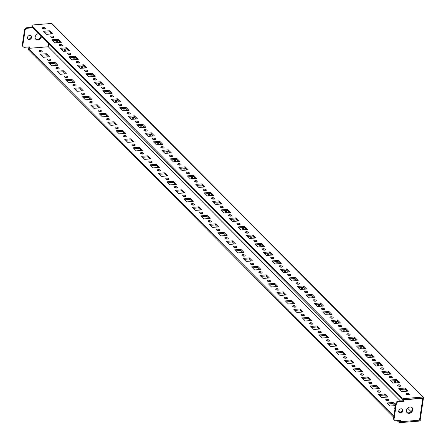 <?xml version="1.0" encoding="UTF-8"?>
<svg xmlns="http://www.w3.org/2000/svg" width="446" height="446" viewBox="0 0 446 446"><rect width="100%" height="100%" fill="white"/><g stroke="black" fill="none" stroke-linecap="round" stroke-linejoin="round"><path stroke-width="0.67" d="M406.546 394.431A1.672 0.697 -171.5 0 1 408.664 394.749M406.189 394.18A1.672 0.697 -171.5 0 1 406.027 393.812A1.672 0.697 -171.5 0 1 407.365 393.327A1.672 0.697 -171.5 0 1 409.177 393.935A1.672 0.697 -171.5 0 1 409.333 394.309A1.672 0.697 -171.5 0 1 408.001 394.788A1.672 0.697 -171.5 0 1 406.189 394.18M398.088 385.924A1.672 0.697 -171.5 0 1 400.207 386.242M397.732 385.673A1.672 0.697 -171.5 0 1 397.57 385.305A1.672 0.697 -171.5 0 1 398.908 384.82A1.672 0.697 -171.5 0 1 400.714 385.428A1.672 0.697 -171.5 0 1 400.876 385.801A1.672 0.697 -171.5 0 1 399.544 386.281A1.672 0.697 -171.5 0 1 397.732 385.673M389.631 377.416A1.672 0.697 -171.5 0 1 391.75 377.734M389.274 377.171A1.672 0.697 -171.5 0 1 389.113 376.798A1.672 0.697 -171.5 0 1 390.451 376.318A1.672 0.697 -171.5 0 1 392.257 376.926A1.672 0.697 -171.5 0 1 392.419 377.294A1.672 0.697 -171.5 0 1 391.086 377.779A1.672 0.697 -171.5 0 1 389.274 377.171M381.174 368.914A1.672 0.697 -171.5 0 1 383.292 369.227M380.817 368.664A1.672 0.697 -171.5 0 1 380.655 368.296A1.672 0.697 -171.5 0 1 381.993 367.811A1.672 0.697 -171.5 0 1 383.8 368.418A1.672 0.697 -171.5 0 1 383.961 368.786A1.672 0.697 -171.5 0 1 382.629 369.271A1.672 0.697 -171.5 0 1 380.817 368.664M372.711 360.407A1.672 0.697 -171.5 0 1 374.835 360.725M372.36 360.156A1.672 0.697 -171.5 0 1 372.198 359.788A1.672 0.697 -171.5 0 1 373.536 359.303A1.672 0.697 -171.5 0 1 375.342 359.911A1.672 0.697 -171.5 0 1 375.504 360.279A1.672 0.697 -171.5 0 1 374.172 360.764A1.672 0.697 -171.5 0 1 372.36 360.156M364.254 351.9A1.672 0.697 -171.5 0 1 366.372 352.217M363.903 351.649A1.672 0.697 -171.5 0 1 363.741 351.281A1.672 0.697 -171.5 0 1 365.079 350.796A1.672 0.697 -171.5 0 1 366.885 351.403A1.672 0.697 -171.5 0 1 367.047 351.777A1.672 0.697 -171.5 0 1 365.714 352.256A1.672 0.697 -171.5 0 1 363.903 351.649M355.797 343.392A1.672 0.697 -171.5 0 1 357.915 343.71M355.445 343.141A1.672 0.697 -171.5 0 1 355.284 342.773A1.672 0.697 -171.5 0 1 356.622 342.288A1.672 0.697 -171.5 0 1 358.428 342.896A1.672 0.697 -171.5 0 1 358.59 343.269A1.672 0.697 -171.5 0 1 357.257 343.749A1.672 0.697 -171.5 0 1 355.445 343.141M347.339 334.885A1.672 0.697 -171.5 0 1 349.458 335.202M346.988 334.639A1.672 0.697 -171.5 0 1 346.826 334.266A1.672 0.697 -171.5 0 1 348.159 333.786A1.672 0.697 -171.5 0 1 349.971 334.394A1.672 0.697 -171.5 0 1 350.132 334.762A1.672 0.697 -171.5 0 1 348.8 335.247A1.672 0.697 -171.5 0 1 346.988 334.639M338.882 326.383A1.672 0.697 -171.5 0 1 341 326.695M338.531 326.132A1.672 0.697 -171.5 0 1 338.369 325.764A1.672 0.697 -171.5 0 1 339.701 325.279A1.672 0.697 -171.5 0 1 341.513 325.887A1.672 0.697 -171.5 0 1 341.675 326.255A1.672 0.697 -171.5 0 1 340.343 326.74A1.672 0.697 -171.5 0 1 338.531 326.132M330.425 317.875A1.672 0.697 -171.5 0 1 332.543 318.193M330.073 317.624A1.672 0.697 -171.5 0 1 329.912 317.257A1.672 0.697 -171.5 0 1 331.244 316.772A1.672 0.697 -171.5 0 1 333.056 317.379A1.672 0.697 -171.5 0 1 333.218 317.747A1.672 0.697 -171.5 0 1 331.885 318.232A1.672 0.697 -171.5 0 1 330.073 317.624M321.967 309.368A1.672 0.697 -171.5 0 1 324.086 309.686M321.616 309.117A1.672 0.697 -171.5 0 1 321.454 308.749A1.672 0.697 -171.5 0 1 322.787 308.264A1.672 0.697 -171.5 0 1 324.599 308.872A1.672 0.697 -171.5 0 1 324.76 309.245A1.672 0.697 -171.5 0 1 323.422 309.725A1.672 0.697 -171.5 0 1 321.616 309.117M313.51 300.86A1.672 0.697 -171.5 0 1 315.629 301.178M313.159 300.61A1.672 0.697 -171.5 0 1 312.997 300.242A1.672 0.697 -171.5 0 1 314.33 299.757A1.672 0.697 -171.5 0 1 316.142 300.37A1.672 0.697 -171.5 0 1 316.303 300.738A1.672 0.697 -171.5 0 1 314.965 301.223A1.672 0.697 -171.5 0 1 313.159 300.61M305.053 292.353A1.672 0.697 -171.5 0 1 307.171 292.671M304.702 292.108A1.672 0.697 -171.5 0 1 304.54 291.734A1.672 0.697 -171.5 0 1 305.872 291.255A1.672 0.697 -171.5 0 1 307.684 291.862A1.672 0.697 -171.5 0 1 307.846 292.23A1.672 0.697 -171.5 0 1 306.508 292.715A1.672 0.697 -171.5 0 1 304.702 292.108M296.596 283.851A1.672 0.697 -171.5 0 1 298.714 284.163M296.244 283.6A1.672 0.697 -171.5 0 1 296.083 283.232A1.672 0.697 -171.5 0 1 297.415 282.747A1.672 0.697 -171.5 0 1 299.227 283.355A1.672 0.697 -171.5 0 1 299.389 283.723A1.672 0.697 -171.5 0 1 298.051 284.208A1.672 0.697 -171.5 0 1 296.244 283.6M288.138 275.344A1.672 0.697 -171.5 0 1 290.257 275.661M287.787 275.093A1.672 0.697 -171.5 0 1 287.625 274.725A1.672 0.697 -171.5 0 1 288.958 274.24A1.672 0.697 -171.5 0 1 290.77 274.848A1.672 0.697 -171.5 0 1 290.931 275.215A1.672 0.697 -171.5 0 1 289.593 275.7A1.672 0.697 -171.5 0 1 287.787 275.093M279.681 266.836A1.672 0.697 -171.5 0 1 281.8 267.154M279.324 266.585A1.672 0.697 -171.5 0 1 279.168 266.217A1.672 0.697 -171.5 0 1 280.501 265.732A1.672 0.697 -171.5 0 1 282.312 266.34A1.672 0.697 -171.5 0 1 282.474 266.714A1.672 0.697 -171.5 0 1 281.136 267.193A1.672 0.697 -171.5 0 1 279.324 266.585M271.224 258.329A1.672 0.697 -171.5 0 1 273.342 258.647M270.867 258.078A1.672 0.697 -171.5 0 1 270.711 257.71A1.672 0.697 -171.5 0 1 272.043 257.225A1.672 0.697 -171.5 0 1 273.855 257.838A1.672 0.697 -171.5 0 1 274.017 258.206A1.672 0.697 -171.5 0 1 272.679 258.691A1.672 0.697 -171.5 0 1 270.867 258.078M262.766 249.821A1.672 0.697 -171.5 0 1 264.885 250.139M262.41 249.576A1.672 0.697 -171.5 0 1 262.254 249.202A1.672 0.697 -171.5 0 1 263.586 248.723A1.672 0.697 -171.5 0 1 265.398 249.331A1.672 0.697 -171.5 0 1 265.554 249.699A1.672 0.697 -171.5 0 1 264.222 250.184A1.672 0.697 -171.5 0 1 262.41 249.576M254.309 241.319A1.672 0.697 -171.5 0 1 256.428 241.632M253.952 241.069A1.672 0.697 -171.5 0 1 253.791 240.701A1.672 0.697 -171.5 0 1 255.129 240.216A1.672 0.697 -171.5 0 1 256.941 240.823A1.672 0.697 -171.5 0 1 257.097 241.191A1.672 0.697 -171.5 0 1 255.764 241.676A1.672 0.697 -171.5 0 1 253.952 241.069M245.852 232.812A1.672 0.697 -171.5 0 1 247.97 233.13M245.495 232.561A1.672 0.697 -171.5 0 1 245.333 232.193A1.672 0.697 -171.5 0 1 246.671 231.708A1.672 0.697 -171.5 0 1 248.478 232.316A1.672 0.697 -171.5 0 1 248.639 232.684A1.672 0.697 -171.5 0 1 247.307 233.169A1.672 0.697 -171.5 0 1 245.495 232.561M237.395 224.305A1.672 0.697 -171.5 0 1 239.513 224.622M237.038 224.054A1.672 0.697 -171.5 0 1 236.876 223.686A1.672 0.697 -171.5 0 1 238.214 223.201A1.672 0.697 -171.5 0 1 240.02 223.808A1.672 0.697 -171.5 0 1 240.182 224.182A1.672 0.697 -171.5 0 1 238.85 224.661A1.672 0.697 -171.5 0 1 237.038 224.054M228.937 215.797A1.672 0.697 -171.5 0 1 231.056 216.115M228.581 215.546A1.672 0.697 -171.5 0 1 228.419 215.178A1.672 0.697 -171.5 0 1 229.757 214.693A1.672 0.697 -171.5 0 1 231.563 215.306A1.672 0.697 -171.5 0 1 231.725 215.674A1.672 0.697 -171.5 0 1 230.392 216.159A1.672 0.697 -171.5 0 1 228.581 215.546M220.475 207.29A1.672 0.697 -171.5 0 1 222.599 207.607M220.123 207.044A1.672 0.697 -171.5 0 1 219.962 206.671A1.672 0.697 -171.5 0 1 221.3 206.191A1.672 0.697 -171.5 0 1 223.106 206.799A1.672 0.697 -171.5 0 1 223.268 207.167A1.672 0.697 -171.5 0 1 221.935 207.652A1.672 0.697 -171.5 0 1 220.123 207.044M212.017 198.788A1.672 0.697 -171.5 0 1 214.136 199.1M211.666 198.537A1.672 0.697 -171.5 0 1 211.504 198.169A1.672 0.697 -171.5 0 1 212.842 197.684A1.672 0.697 -171.5 0 1 214.649 198.292A1.672 0.697 -171.5 0 1 214.81 198.66A1.672 0.697 -171.5 0 1 213.478 199.145A1.672 0.697 -171.5 0 1 211.666 198.537M203.56 190.28A1.672 0.697 -171.5 0 1 205.678 190.598M203.209 190.029A1.672 0.697 -171.5 0 1 203.047 189.661A1.672 0.697 -171.5 0 1 204.385 189.176A1.672 0.697 -171.5 0 1 206.191 189.784A1.672 0.697 -171.5 0 1 206.353 190.152A1.672 0.697 -171.5 0 1 205.021 190.637A1.672 0.697 -171.5 0 1 203.209 190.029M195.103 181.773A1.672 0.697 -171.5 0 1 197.221 182.091M194.751 181.522A1.672 0.697 -171.5 0 1 194.59 181.154A1.672 0.697 -171.5 0 1 195.922 180.669A1.672 0.697 -171.5 0 1 197.734 181.277A1.672 0.697 -171.5 0 1 197.896 181.65A1.672 0.697 -171.5 0 1 196.563 182.13A1.672 0.697 -171.5 0 1 194.751 181.522M186.645 173.265A1.672 0.697 -171.5 0 1 188.764 173.583M186.294 173.015A1.672 0.697 -171.5 0 1 186.133 172.647A1.672 0.697 -171.5 0 1 187.465 172.162A1.672 0.697 -171.5 0 1 189.277 172.775A1.672 0.697 -171.5 0 1 189.439 173.143A1.672 0.697 -171.5 0 1 188.106 173.628A1.672 0.697 -171.5 0 1 186.294 173.015M178.188 164.758A1.672 0.697 -171.5 0 1 180.307 165.076M177.837 164.513A1.672 0.697 -171.5 0 1 177.675 164.139A1.672 0.697 -171.5 0 1 179.008 163.66A1.672 0.697 -171.5 0 1 180.82 164.267A1.672 0.697 -171.5 0 1 180.981 164.635A1.672 0.697 -171.5 0 1 179.649 165.12A1.672 0.697 -171.5 0 1 177.837 164.513M169.731 156.256A1.672 0.697 -171.5 0 1 171.849 156.568M169.38 156.005A1.672 0.697 -171.5 0 1 169.218 155.637A1.672 0.697 -171.5 0 1 170.55 155.152A1.672 0.697 -171.5 0 1 172.362 155.76A1.672 0.697 -171.5 0 1 172.524 156.128A1.672 0.697 -171.5 0 1 171.186 156.613A1.672 0.697 -171.5 0 1 169.38 156.005M161.274 147.749A1.672 0.697 -171.5 0 1 163.392 148.066M160.922 147.498A1.672 0.697 -171.5 0 1 160.761 147.13A1.672 0.697 -171.5 0 1 162.093 146.645A1.672 0.697 -171.5 0 1 163.905 147.252A1.672 0.697 -171.5 0 1 164.067 147.62A1.672 0.697 -171.5 0 1 162.729 148.105A1.672 0.697 -171.5 0 1 160.922 147.498M152.816 139.241A1.672 0.697 -171.5 0 1 154.935 139.559M152.465 138.99A1.672 0.697 -171.5 0 1 152.303 138.622A1.672 0.697 -171.5 0 1 153.636 138.137A1.672 0.697 -171.5 0 1 155.448 138.745A1.672 0.697 -171.5 0 1 155.609 139.119A1.672 0.697 -171.5 0 1 154.271 139.598A1.672 0.697 -171.5 0 1 152.465 138.99M144.359 130.734A1.672 0.697 -171.5 0 1 146.478 131.052M144.008 130.483A1.672 0.697 -171.5 0 1 143.846 130.115A1.672 0.697 -171.5 0 1 145.179 129.63A1.672 0.697 -171.5 0 1 146.99 130.243A1.672 0.697 -171.5 0 1 147.152 130.611A1.672 0.697 -171.5 0 1 145.814 131.096A1.672 0.697 -171.5 0 1 144.008 130.483M135.902 122.226A1.672 0.697 -171.5 0 1 138.02 122.544M135.551 121.981A1.672 0.697 -171.5 0 1 135.389 121.607A1.672 0.697 -171.5 0 1 136.721 121.128A1.672 0.697 -171.5 0 1 138.533 121.736A1.672 0.697 -171.5 0 1 138.695 122.104A1.672 0.697 -171.5 0 1 137.357 122.589A1.672 0.697 -171.5 0 1 135.551 121.981M127.444 113.724A1.672 0.697 -171.5 0 1 129.563 114.037M127.093 113.474A1.672 0.697 -171.5 0 1 126.932 113.106A1.672 0.697 -171.5 0 1 128.264 112.621A1.672 0.697 -171.5 0 1 130.076 113.228A1.672 0.697 -171.5 0 1 130.238 113.596A1.672 0.697 -171.5 0 1 128.9 114.081A1.672 0.697 -171.5 0 1 127.093 113.474M118.987 105.217A1.672 0.697 -171.5 0 1 121.106 105.535M118.63 104.966A1.672 0.697 -171.5 0 1 118.474 104.598A1.672 0.697 -171.5 0 1 119.807 104.113A1.672 0.697 -171.5 0 1 121.619 104.721A1.672 0.697 -171.5 0 1 121.78 105.089A1.672 0.697 -171.5 0 1 120.442 105.574A1.672 0.697 -171.5 0 1 118.63 104.966M110.53 96.71A1.672 0.697 -171.5 0 1 112.648 97.027M110.173 96.459A1.672 0.697 -171.5 0 1 110.017 96.091A1.672 0.697 -171.5 0 1 111.349 95.606A1.672 0.697 -171.5 0 1 113.161 96.213A1.672 0.697 -171.5 0 1 113.317 96.587A1.672 0.697 -171.5 0 1 111.985 97.066A1.672 0.697 -171.5 0 1 110.173 96.459M102.073 88.202A1.672 0.697 -171.5 0 1 104.191 88.52M101.716 87.951A1.672 0.697 -171.5 0 1 101.554 87.583A1.672 0.697 -171.5 0 1 102.892 87.098A1.672 0.697 -171.5 0 1 104.704 87.711A1.672 0.697 -171.5 0 1 104.86 88.079A1.672 0.697 -171.5 0 1 103.528 88.564A1.672 0.697 -171.5 0 1 101.716 87.951M93.615 79.695A1.672 0.697 -171.5 0 1 95.734 80.012M93.259 79.449A1.672 0.697 -171.5 0 1 93.097 79.076A1.672 0.697 -171.5 0 1 94.435 78.596A1.672 0.697 -171.5 0 1 96.247 79.204A1.672 0.697 -171.5 0 1 96.403 79.572A1.672 0.697 -171.5 0 1 95.07 80.057A1.672 0.697 -171.5 0 1 93.259 79.449M85.158 71.193A1.672 0.697 -171.5 0 1 87.277 71.505M84.801 70.942A1.672 0.697 -171.5 0 1 84.64 70.574A1.672 0.697 -171.5 0 1 85.978 70.089A1.672 0.697 -171.5 0 1 87.784 70.697A1.672 0.697 -171.5 0 1 87.946 71.065A1.672 0.697 -171.5 0 1 86.613 71.55A1.672 0.697 -171.5 0 1 84.801 70.942M76.701 62.685A1.672 0.697 -171.5 0 1 78.819 63.003M76.344 62.434A1.672 0.697 -171.5 0 1 76.182 62.066A1.672 0.697 -171.5 0 1 77.52 61.581A1.672 0.697 -171.5 0 1 79.327 62.189A1.672 0.697 -171.5 0 1 79.488 62.557A1.672 0.697 -171.5 0 1 78.156 63.042A1.672 0.697 -171.5 0 1 76.344 62.434M68.244 54.178A1.672 0.697 -171.5 0 1 70.362 54.496M67.887 53.927A1.672 0.697 -171.5 0 1 67.725 53.559A1.672 0.697 -171.5 0 1 69.063 53.074A1.672 0.697 -171.5 0 1 70.869 53.682A1.672 0.697 -171.5 0 1 71.031 54.055A1.672 0.697 -171.5 0 1 69.699 54.535A1.672 0.697 -171.5 0 1 67.887 53.927M59.781 45.67A1.672 0.697 -171.5 0 1 61.899 45.988M59.429 45.425A1.672 0.697 -171.5 0 1 59.268 45.052A1.672 0.697 -171.5 0 1 60.606 44.572A1.672 0.697 -171.5 0 1 62.412 45.18A1.672 0.697 -171.5 0 1 62.574 45.548A1.672 0.697 -171.5 0 1 61.241 46.033A1.672 0.697 -171.5 0 1 59.429 45.425M51.323 37.163A1.672 0.697 -171.5 0 1 53.442 37.481M50.972 36.918A1.672 0.697 -171.5 0 1 50.811 36.544A1.672 0.697 -171.5 0 1 52.149 36.065A1.672 0.697 -171.5 0 1 53.955 36.672A1.672 0.697 -171.5 0 1 54.117 37.04A1.672 0.697 -171.5 0 1 52.784 37.525A1.672 0.697 -171.5 0 1 50.972 36.918M394.654 408.893A1.672 0.697 -171.5 0 1 394.994 408.854M395.156 407.795A1.672 0.697 8.5 0 0 394.141 408.274A1.672 0.697 8.5 0 0 394.303 408.642A1.672 0.697 8.5 0 0 394.966 409.032M386.197 400.385A1.672 0.697 -171.5 0 1 388.315 400.703M388.828 399.889A1.672 0.697 8.5 0 0 387.017 399.281A1.672 0.697 8.5 0 0 385.684 399.767A1.672 0.697 8.5 0 0 385.846 400.134A1.672 0.697 8.5 0 0 387.652 400.742A1.672 0.697 8.5 0 0 388.99 400.263A1.672 0.697 8.5 0 0 388.828 399.889M377.74 391.878A1.672 0.697 -171.5 0 1 379.858 392.196M380.371 391.387A1.672 0.697 8.5 0 0 378.559 390.78A1.672 0.697 8.5 0 0 377.227 391.259A1.672 0.697 8.5 0 0 377.383 391.633A1.672 0.697 8.5 0 0 379.195 392.24A1.672 0.697 8.5 0 0 380.533 391.755A1.672 0.697 8.5 0 0 380.371 391.387M369.282 383.376A1.672 0.697 -171.5 0 1 371.401 383.688M371.914 382.88A1.672 0.697 8.5 0 0 370.102 382.272A1.672 0.697 8.5 0 0 368.77 382.757A1.672 0.697 8.5 0 0 368.926 383.125A1.672 0.697 8.5 0 0 370.738 383.733A1.672 0.697 8.5 0 0 372.07 383.248A1.672 0.697 8.5 0 0 371.914 382.88M360.825 374.869A1.672 0.697 -171.5 0 1 362.944 375.186M363.457 374.372A1.672 0.697 8.5 0 0 361.645 373.765A1.672 0.697 8.5 0 0 360.307 374.25A1.672 0.697 8.5 0 0 360.468 374.618A1.672 0.697 8.5 0 0 362.28 375.225A1.672 0.697 8.5 0 0 363.613 374.74A1.672 0.697 8.5 0 0 363.457 374.372M352.368 366.361A1.672 0.697 -171.5 0 1 354.486 366.679M354.999 365.865A1.672 0.697 8.5 0 0 353.187 365.257A1.672 0.697 8.5 0 0 351.849 365.742A1.672 0.697 8.5 0 0 352.011 366.11A1.672 0.697 8.5 0 0 353.823 366.718A1.672 0.697 8.5 0 0 355.155 366.238A1.672 0.697 8.5 0 0 354.999 365.865M343.911 357.854A1.672 0.697 -171.5 0 1 346.029 358.171M346.536 357.358A1.672 0.697 8.5 0 0 344.73 356.75A1.672 0.697 8.5 0 0 343.392 357.235A1.672 0.697 8.5 0 0 343.554 357.603A1.672 0.697 8.5 0 0 345.366 358.21A1.672 0.697 8.5 0 0 346.698 357.731A1.672 0.697 8.5 0 0 346.536 357.358M335.453 349.346A1.672 0.697 -171.5 0 1 337.572 349.664M338.079 348.856A1.672 0.697 8.5 0 0 336.273 348.248A1.672 0.697 8.5 0 0 334.935 348.727A1.672 0.697 8.5 0 0 335.097 349.101A1.672 0.697 8.5 0 0 336.908 349.709A1.672 0.697 8.5 0 0 338.241 349.224A1.672 0.697 8.5 0 0 338.079 348.856M326.996 340.844A1.672 0.697 -171.5 0 1 329.115 341.157M329.622 340.348A1.672 0.697 8.5 0 0 327.816 339.74A1.672 0.697 8.5 0 0 326.478 340.226A1.672 0.697 8.5 0 0 326.639 340.593A1.672 0.697 8.5 0 0 328.451 341.201A1.672 0.697 8.5 0 0 329.784 340.716A1.672 0.697 8.5 0 0 329.622 340.348M318.533 332.337A1.672 0.697 -171.5 0 1 320.652 332.655M321.165 331.841A1.672 0.697 8.5 0 0 319.358 331.233A1.672 0.697 8.5 0 0 318.02 331.718A1.672 0.697 8.5 0 0 318.182 332.086A1.672 0.697 8.5 0 0 319.994 332.694A1.672 0.697 8.5 0 0 321.326 332.209A1.672 0.697 8.5 0 0 321.165 331.841M310.076 323.829A1.672 0.697 -171.5 0 1 312.194 324.147M312.707 323.333A1.672 0.697 8.5 0 0 310.901 322.726A1.672 0.697 8.5 0 0 309.563 323.211A1.672 0.697 8.5 0 0 309.725 323.579A1.672 0.697 8.5 0 0 311.537 324.186A1.672 0.697 8.5 0 0 312.869 323.707A1.672 0.697 8.5 0 0 312.707 323.333M301.619 315.322A1.672 0.697 -171.5 0 1 303.737 315.64M304.25 314.826A1.672 0.697 8.5 0 0 302.438 314.218A1.672 0.697 8.5 0 0 301.106 314.703A1.672 0.697 8.5 0 0 301.267 315.071A1.672 0.697 8.5 0 0 303.079 315.679A1.672 0.697 8.5 0 0 304.412 315.199A1.672 0.697 8.5 0 0 304.25 314.826M293.161 306.815A1.672 0.697 -171.5 0 1 295.28 307.132M295.793 306.324A1.672 0.697 8.5 0 0 293.981 305.716A1.672 0.697 8.5 0 0 292.648 306.196A1.672 0.697 8.5 0 0 292.81 306.569A1.672 0.697 8.5 0 0 294.622 307.177A1.672 0.697 8.5 0 0 295.954 306.692A1.672 0.697 8.5 0 0 295.793 306.324M284.704 298.313A1.672 0.697 -171.5 0 1 286.823 298.625M287.335 297.817A1.672 0.697 8.5 0 0 285.524 297.209A1.672 0.697 8.5 0 0 284.191 297.694A1.672 0.697 8.5 0 0 284.353 298.062A1.672 0.697 8.5 0 0 286.165 298.669A1.672 0.697 8.5 0 0 287.497 298.184A1.672 0.697 8.5 0 0 287.335 297.817M276.247 289.805A1.672 0.697 -171.5 0 1 278.365 290.123M278.878 289.309A1.672 0.697 8.5 0 0 277.066 288.701A1.672 0.697 8.5 0 0 275.734 289.186A1.672 0.697 8.5 0 0 275.896 289.554A1.672 0.697 8.5 0 0 277.702 290.162A1.672 0.697 8.5 0 0 279.04 289.677A1.672 0.697 8.5 0 0 278.878 289.309M267.79 281.298A1.672 0.697 -171.5 0 1 269.908 281.616M270.421 280.802A1.672 0.697 8.5 0 0 268.609 280.194A1.672 0.697 8.5 0 0 267.277 280.679A1.672 0.697 8.5 0 0 267.438 281.047A1.672 0.697 8.5 0 0 269.245 281.655A1.672 0.697 8.5 0 0 270.583 281.175A1.672 0.697 8.5 0 0 270.421 280.802M259.332 272.79A1.672 0.697 -171.5 0 1 261.451 273.108M261.964 272.294A1.672 0.697 8.5 0 0 260.152 271.686A1.672 0.697 8.5 0 0 258.819 272.171A1.672 0.697 8.5 0 0 258.981 272.539A1.672 0.697 8.5 0 0 260.787 273.147A1.672 0.697 8.5 0 0 262.125 272.668A1.672 0.697 8.5 0 0 261.964 272.294M250.875 264.283A1.672 0.697 -171.5 0 1 252.994 264.601M253.506 263.792A1.672 0.697 8.5 0 0 251.695 263.185A1.672 0.697 8.5 0 0 250.362 263.664A1.672 0.697 8.5 0 0 250.524 264.038A1.672 0.697 8.5 0 0 252.33 264.645A1.672 0.697 8.5 0 0 253.668 264.16A1.672 0.697 8.5 0 0 253.506 263.792M242.418 255.781A1.672 0.697 -171.5 0 1 244.536 256.093M245.049 255.285A1.672 0.697 8.5 0 0 243.237 254.677A1.672 0.697 8.5 0 0 241.905 255.162A1.672 0.697 8.5 0 0 242.066 255.53A1.672 0.697 8.5 0 0 243.873 256.138A1.672 0.697 8.5 0 0 245.211 255.653A1.672 0.697 8.5 0 0 245.049 255.285M233.96 247.274A1.672 0.697 -171.5 0 1 236.079 247.591M236.592 246.777A1.672 0.697 8.5 0 0 234.78 246.17A1.672 0.697 8.5 0 0 233.448 246.655A1.672 0.697 8.5 0 0 233.609 247.023A1.672 0.697 8.5 0 0 235.416 247.63A1.672 0.697 8.5 0 0 236.754 247.145A1.672 0.697 8.5 0 0 236.592 246.777M225.503 238.766A1.672 0.697 -171.5 0 1 227.622 239.084M228.135 238.27A1.672 0.697 8.5 0 0 226.323 237.662A1.672 0.697 8.5 0 0 224.99 238.147A1.672 0.697 8.5 0 0 225.146 238.515A1.672 0.697 8.5 0 0 226.958 239.123A1.672 0.697 8.5 0 0 228.296 238.643A1.672 0.697 8.5 0 0 228.135 238.27M217.046 230.259A1.672 0.697 -171.5 0 1 219.164 230.576M219.677 229.762A1.672 0.697 8.5 0 0 217.865 229.155A1.672 0.697 8.5 0 0 216.533 229.64A1.672 0.697 8.5 0 0 216.689 230.008A1.672 0.697 8.5 0 0 218.501 230.615A1.672 0.697 8.5 0 0 219.839 230.136A1.672 0.697 8.5 0 0 219.677 229.762M208.589 221.751A1.672 0.697 -171.5 0 1 210.707 222.069M211.22 221.261A1.672 0.697 8.5 0 0 209.408 220.653A1.672 0.697 8.5 0 0 208.07 221.132A1.672 0.697 8.5 0 0 208.232 221.506A1.672 0.697 8.5 0 0 210.044 222.114A1.672 0.697 8.5 0 0 211.376 221.629A1.672 0.697 8.5 0 0 211.22 221.261M200.131 213.249A1.672 0.697 -171.5 0 1 202.25 213.562M202.763 212.753A1.672 0.697 8.5 0 0 200.951 212.145A1.672 0.697 8.5 0 0 199.613 212.63A1.672 0.697 8.5 0 0 199.775 212.998A1.672 0.697 8.5 0 0 201.586 213.606A1.672 0.697 8.5 0 0 202.919 213.121A1.672 0.697 8.5 0 0 202.763 212.753M191.674 204.742A1.672 0.697 -171.5 0 1 193.793 205.06M194.3 204.246A1.672 0.697 8.5 0 0 192.494 203.638A1.672 0.697 8.5 0 0 191.156 204.123A1.672 0.697 8.5 0 0 191.317 204.491A1.672 0.697 8.5 0 0 193.129 205.099A1.672 0.697 8.5 0 0 194.462 204.614A1.672 0.697 8.5 0 0 194.3 204.246M183.217 196.234A1.672 0.697 -171.5 0 1 185.335 196.552M185.843 195.738A1.672 0.697 8.5 0 0 184.036 195.131A1.672 0.697 8.5 0 0 182.698 195.616A1.672 0.697 8.5 0 0 182.86 195.984A1.672 0.697 8.5 0 0 184.672 196.591A1.672 0.697 8.5 0 0 186.004 196.112A1.672 0.697 8.5 0 0 185.843 195.738M174.76 187.727A1.672 0.697 -171.5 0 1 176.878 188.045M177.385 187.236A1.672 0.697 8.5 0 0 175.579 186.623A1.672 0.697 8.5 0 0 174.241 187.108A1.672 0.697 8.5 0 0 174.403 187.476A1.672 0.697 8.5 0 0 176.215 188.089A1.672 0.697 8.5 0 0 177.547 187.604A1.672 0.697 8.5 0 0 177.385 187.236M166.297 179.22A1.672 0.697 -171.5 0 1 168.421 179.537M168.928 178.729A1.672 0.697 8.5 0 0 167.122 178.121A1.672 0.697 8.5 0 0 165.784 178.601A1.672 0.697 8.5 0 0 165.945 178.974A1.672 0.697 8.5 0 0 167.757 179.582A1.672 0.697 8.5 0 0 169.09 179.097A1.672 0.697 8.5 0 0 168.928 178.729M157.839 170.718A1.672 0.697 -171.5 0 1 159.958 171.03M160.471 170.221A1.672 0.697 8.5 0 0 158.665 169.614A1.672 0.697 8.5 0 0 157.326 170.099A1.672 0.697 8.5 0 0 157.488 170.467A1.672 0.697 8.5 0 0 159.3 171.074A1.672 0.697 8.5 0 0 160.632 170.589A1.672 0.697 8.5 0 0 160.471 170.221M149.382 162.21A1.672 0.697 -171.5 0 1 151.501 162.528M152.014 161.714A1.672 0.697 8.5 0 0 150.207 161.106A1.672 0.697 8.5 0 0 148.869 161.591A1.672 0.697 8.5 0 0 149.031 161.959A1.672 0.697 8.5 0 0 150.843 162.567A1.672 0.697 8.5 0 0 152.175 162.082A1.672 0.697 8.5 0 0 152.014 161.714M140.925 153.703A1.672 0.697 -171.5 0 1 143.043 154.021M143.556 153.207A1.672 0.697 8.5 0 0 141.744 152.599A1.672 0.697 8.5 0 0 140.412 153.084A1.672 0.697 8.5 0 0 140.574 153.452A1.672 0.697 8.5 0 0 142.386 154.06A1.672 0.697 8.5 0 0 143.718 153.58A1.672 0.697 8.5 0 0 143.556 153.207M132.468 145.195A1.672 0.697 -171.5 0 1 134.586 145.513M135.099 144.705A1.672 0.697 8.5 0 0 133.287 144.091A1.672 0.697 8.5 0 0 131.955 144.576A1.672 0.697 8.5 0 0 132.116 144.944A1.672 0.697 8.5 0 0 133.928 145.558A1.672 0.697 8.5 0 0 135.261 145.073A1.672 0.697 8.5 0 0 135.099 144.705M124.01 136.688A1.672 0.697 -171.5 0 1 126.129 137.006M126.642 136.197A1.672 0.697 8.5 0 0 124.83 135.59A1.672 0.697 8.5 0 0 123.497 136.069A1.672 0.697 8.5 0 0 123.659 136.443A1.672 0.697 8.5 0 0 125.465 137.05A1.672 0.697 8.5 0 0 126.803 136.565A1.672 0.697 8.5 0 0 126.642 136.197M115.553 128.186A1.672 0.697 -171.5 0 1 117.672 128.498M118.184 127.69A1.672 0.697 8.5 0 0 116.373 127.082A1.672 0.697 8.5 0 0 115.04 127.567A1.672 0.697 8.5 0 0 115.202 127.935A1.672 0.697 8.5 0 0 117.008 128.543A1.672 0.697 8.5 0 0 118.346 128.058A1.672 0.697 8.5 0 0 118.184 127.69M107.096 119.679A1.672 0.697 -171.5 0 1 109.214 119.996M109.727 119.182A1.672 0.697 8.5 0 0 107.915 118.575A1.672 0.697 8.5 0 0 106.583 119.06A1.672 0.697 8.5 0 0 106.745 119.428A1.672 0.697 8.5 0 0 108.551 120.035A1.672 0.697 8.5 0 0 109.889 119.55A1.672 0.697 8.5 0 0 109.727 119.182M98.638 111.171A1.672 0.697 -171.5 0 1 100.757 111.489M101.27 110.675A1.672 0.697 8.5 0 0 99.458 110.067A1.672 0.697 8.5 0 0 98.126 110.552A1.672 0.697 8.5 0 0 98.287 110.92A1.672 0.697 8.5 0 0 100.094 111.528A1.672 0.697 8.5 0 0 101.432 111.048A1.672 0.697 8.5 0 0 101.27 110.675M90.181 102.664A1.672 0.697 -171.5 0 1 92.3 102.981M92.813 102.173A1.672 0.697 8.5 0 0 91.001 101.56A1.672 0.697 8.5 0 0 89.668 102.045A1.672 0.697 8.5 0 0 89.83 102.413A1.672 0.697 8.5 0 0 91.636 103.026A1.672 0.697 8.5 0 0 92.974 102.541A1.672 0.697 8.5 0 0 92.813 102.173M81.724 94.156A1.672 0.697 -171.5 0 1 83.842 94.474M84.355 93.666A1.672 0.697 8.5 0 0 82.543 93.058A1.672 0.697 8.5 0 0 81.211 93.537A1.672 0.697 8.5 0 0 81.373 93.911A1.672 0.697 8.5 0 0 83.179 94.519A1.672 0.697 8.5 0 0 84.517 94.034A1.672 0.697 8.5 0 0 84.355 93.666M73.267 85.654A1.672 0.697 -171.5 0 1 75.385 85.966M75.898 85.158A1.672 0.697 8.5 0 0 74.086 84.55A1.672 0.697 8.5 0 0 72.754 85.035A1.672 0.697 8.5 0 0 72.91 85.403A1.672 0.697 8.5 0 0 74.722 86.011A1.672 0.697 8.5 0 0 76.06 85.526A1.672 0.697 8.5 0 0 75.898 85.158M64.809 77.147A1.672 0.697 -171.5 0 1 66.928 77.465M67.441 76.651A1.672 0.697 8.5 0 0 65.629 76.043A1.672 0.697 8.5 0 0 64.296 76.528A1.672 0.697 8.5 0 0 64.453 76.896A1.672 0.697 8.5 0 0 66.264 77.504A1.672 0.697 8.5 0 0 67.602 77.019A1.672 0.697 8.5 0 0 67.441 76.651M56.352 68.639A1.672 0.697 -171.5 0 1 58.471 68.957M58.983 68.143A1.672 0.697 8.5 0 0 57.172 67.536A1.672 0.697 8.5 0 0 55.839 68.021A1.672 0.697 8.5 0 0 55.995 68.389A1.672 0.697 8.5 0 0 57.807 68.996A1.672 0.697 8.5 0 0 59.14 68.517A1.672 0.697 8.5 0 0 58.983 68.143M47.895 60.132A1.672 0.697 -171.5 0 1 50.013 60.45M50.526 59.641A1.672 0.697 8.5 0 0 48.714 59.028A1.672 0.697 8.5 0 0 47.376 59.513A1.672 0.697 8.5 0 0 47.538 59.881A1.672 0.697 8.5 0 0 49.35 60.494A1.672 0.697 8.5 0 0 50.682 60.009A1.672 0.697 8.5 0 0 50.526 59.641M39.438 51.624A1.672 0.697 -171.5 0 1 41.556 51.942M42.063 51.134A1.672 0.697 8.5 0 0 40.257 50.526A1.672 0.697 8.5 0 0 38.919 51.006A1.672 0.697 8.5 0 0 39.081 51.379A1.672 0.697 8.5 0 0 40.893 51.987A1.672 0.697 8.5 0 0 42.225 51.502A1.672 0.697 8.5 0 0 42.063 51.134M42.866 28.661A1.672 0.697 -171.5 0 1 44.985 28.973M42.515 28.41A1.672 0.697 -171.5 0 1 42.353 28.042A1.672 0.697 -171.5 0 1 43.691 27.557A1.672 0.697 -171.5 0 1 45.498 28.165A1.672 0.697 -171.5 0 1 45.659 28.533A1.672 0.697 -171.5 0 1 44.327 29.018A1.672 0.697 -171.5 0 1 42.515 28.41M38.585 33.601A3.54 2.804 135.2 0 0 35.15 37.018A3.54 2.804 135.2 0 0 35.797 39.254A3.54 2.804 135.2 0 0 39.125 39.571A3.54 2.804 135.2 0 0 41.467 36.5M411.831 407.454A3.54 2.804 -44.8 0 1 412.249 409.417A3.54 2.804 -44.8 0 1 410.103 412.388A3.54 2.804 -44.8 0 1 406.852 412.405M406.434 410.443A3.54 2.804 -44.8 0 1 408.776 407.371A3.54 2.804 -44.8 0 1 412.104 407.689A3.54 2.804 -44.8 0 1 412.756 409.924A3.54 2.804 -44.8 0 1 410.415 413.002A3.54 2.804 -44.8 0 1 407.087 412.678A3.54 2.804 -44.8 0 1 406.434 410.443M30.919 35.591A2.358 1.868 -44.8 0 1 31.131 36.795A2.358 1.868 -44.8 0 1 29.765 38.741A2.358 1.868 -44.8 0 1 27.635 38.858M31.638 37.302A2.358 1.868 135.2 0 0 31.203 35.814A2.358 1.868 135.2 0 0 28.984 35.602A2.358 1.868 135.2 0 0 27.423 37.648A2.358 1.868 135.2 0 0 27.858 39.142A2.358 1.868 135.2 0 0 30.077 39.354A2.358 1.868 135.2 0 0 31.638 37.302M402.208 409.015A2.358 1.868 -44.8 0 1 402.42 410.22A2.358 1.868 -44.8 0 1 401.054 412.165A2.358 1.868 -44.8 0 1 398.925 412.282M398.713 411.078A2.358 1.868 -44.8 0 1 400.274 409.027A2.358 1.868 -44.8 0 1 402.493 409.244A2.358 1.868 -44.8 0 1 402.928 410.733A2.358 1.868 -44.8 0 1 401.367 412.784A2.358 1.868 -44.8 0 1 399.148 412.567A2.358 1.868 -44.8 0 1 398.713 411.078M394.526 420.271L394.019 419.758A2.358 1.868 -44.8 0 1 393.589 418.27L395.803 403.44A2.358 1.868 -44.8 0 1 398.228 401.149L398.735 401.662A2.358 1.868 135.2 0 0 396.31 403.953L394.097 418.777A2.358 1.868 135.2 0 0 394.526 420.271A2.358 1.868 135.2 0 0 395.886 420.729L400.798 420.322L400.586 421.738L400.079 421.225L400.207 420.372M27.446 28.232A2.358 1.868 135.2 0 0 25.021 30.523L24.513 30.016A2.358 1.868 -44.8 0 1 26.938 27.724L27.446 28.232L32.363 27.83L31.856 27.317L32.079 25.918M32.363 27.83L32.424 27.407M400.441 400.971L48.257 46.758L29.302 48.307L28.795 47.8L28.923 46.947M29.302 48.307L29.514 46.897L24.597 47.298A2.358 1.868 135.2 0 1 23.242 46.841A2.358 1.868 135.2 0 1 22.807 45.353L25.021 30.523M420.087 419.58A1.187 0.496 -171.5 0 1 420.199 419.842A1.187 0.496 -171.5 0 1 420.154 419.948L420.221 419.714M423.427 398.055L423.7 398.033A1.187 0.942 135.2 0 0 422.797 397.052L404.901 398.518L404.745 399.577L423.427 398.055A1.187 0.496 8.5 0 1 422.808 398.289L403.859 399.845L403.546 399.527M403.87 391.426L404.21 389.135M395.407 382.924L395.753 380.628M386.95 374.417L387.295 372.12M378.492 365.91L378.838 363.618M370.035 357.402L370.381 355.111M361.578 348.895L361.923 346.603M353.12 340.393L353.466 338.096M344.663 331.885L345.009 329.588M336.206 323.378L336.552 321.087M327.749 314.87L328.089 312.579M319.291 306.363L319.631 304.072M310.834 297.861L311.174 295.564M302.377 289.354L302.717 287.057M293.92 280.846L294.26 278.555M285.462 272.339L285.802 270.047M277.005 263.831L277.345 261.54M268.548 255.329L268.888 253.033M260.09 246.822L260.431 244.525M251.633 238.315L251.973 236.023M243.17 229.807L243.516 227.516M234.713 221.3L235.059 219.008M226.256 212.798L226.601 210.501M217.799 204.29L218.144 201.993M209.341 195.783L209.687 193.492M200.884 187.275L201.23 184.984M192.427 178.768L192.772 176.477M183.969 170.266L184.315 167.969M175.512 161.759L175.858 159.462M167.055 153.251L167.395 150.96M158.598 144.744L158.938 142.452M150.14 136.236L150.48 133.945M141.683 127.734L142.023 125.438M133.226 119.227L133.566 116.93M124.769 110.719L125.109 108.428M116.311 102.212L116.651 99.921M107.854 93.705L108.194 91.413M99.397 85.203L99.737 82.906M90.934 76.695L91.279 74.398M82.477 68.188L82.822 65.897M74.019 59.68L74.365 57.389M65.562 51.173L65.908 48.882M57.105 42.671L57.45 40.374M403.156 389.219L402.816 391.516M406.362 391.226L406.434 390.741L404.784 389.085M394.699 380.717L394.359 383.008M397.904 382.718L397.971 382.233L396.327 380.583M386.242 372.209L385.896 374.501M389.447 374.211L389.514 373.731L387.869 372.075M377.784 363.702L377.439 365.993M380.984 365.703L381.057 365.224L379.412 363.568M369.327 355.194L368.981 357.491M372.527 357.196L372.6 356.716L370.955 355.061M360.87 346.687L360.524 348.984M364.07 348.694L364.142 348.209L362.498 346.553M352.412 338.185L352.067 340.476M355.613 340.187L355.685 339.707L354.04 338.051M343.955 329.678L343.61 331.969M347.155 331.679L347.228 331.2L345.583 329.544M335.498 321.17L335.152 323.462M338.698 323.172L338.77 322.692L337.126 321.036M327.041 312.663L326.695 314.96M330.241 314.664L330.313 314.185L328.669 312.529M318.583 304.155L318.238 306.452M321.783 306.162L321.856 305.677L320.211 304.021M310.121 295.653L309.78 297.945M313.326 297.655L313.399 297.175L311.754 295.52M301.663 287.146L301.323 289.437M304.869 289.147L304.941 288.668L303.297 287.012M293.206 278.639L292.866 280.93M296.412 280.64L296.484 280.16L294.839 278.505M284.749 270.131L284.409 272.428M287.954 272.132L288.027 271.653L286.382 269.997M276.291 261.629L275.951 263.921M279.497 263.631L279.57 263.146L277.925 261.495M267.834 253.122L267.494 255.413M271.04 255.123L271.112 254.644L269.468 252.988M259.377 244.614L259.037 246.906M262.582 246.616L262.655 246.136L261.005 244.48M250.92 236.107L250.58 238.398M254.125 238.108L254.198 237.629L252.547 235.973M242.462 227.599L242.122 229.896M245.668 229.601L245.74 229.121L244.09 227.466M234.005 219.097L233.665 221.389M237.211 221.099L237.278 220.614L235.633 218.964M225.548 210.59L225.202 212.881M228.748 212.591L228.82 212.112L227.176 210.456M217.09 202.083L216.745 204.374M220.291 204.084L220.363 203.605L218.718 201.949M208.633 193.575L208.288 195.866M211.833 195.577L211.906 195.097L210.261 193.441M200.176 185.068L199.83 187.365M203.376 187.069L203.448 186.59L201.804 184.934M191.719 176.566L191.373 178.857M194.919 178.567L194.991 178.082L193.347 176.432M183.261 168.058L182.916 170.35M186.461 170.06L186.534 169.58L184.889 167.925M174.804 159.551L174.458 161.842M178.004 161.552L178.077 161.073L176.432 159.417M166.347 151.043L166.001 153.335M169.547 153.045L169.619 152.565L167.975 150.91M157.884 142.536L157.544 144.833M161.09 144.537L161.162 144.058L159.517 142.402M149.427 134.034L149.087 136.325M152.632 136.036L152.705 135.551L151.06 133.9M140.969 125.527L140.629 127.818M144.175 127.528L144.248 127.049L142.603 125.393M132.512 117.019L132.172 119.311M135.718 119.021L135.79 118.541L134.146 116.885M124.055 108.512L123.715 110.809M127.261 110.513L127.333 110.034L125.688 108.378M115.598 100.004L115.258 102.301M118.803 102.006L118.876 101.526L117.231 99.871M107.14 91.502L106.8 93.794M110.346 93.504L110.418 93.019L108.774 91.369M98.683 82.995L98.343 85.286M101.889 84.996L101.961 84.517L100.311 82.861M90.226 74.488L89.886 76.779M93.431 76.489L93.504 76.01L91.854 74.354M81.769 65.98L81.428 68.277M84.974 67.982L85.041 67.502L83.396 65.846M73.311 57.473L72.966 59.77M76.517 59.474L76.584 58.995L74.939 57.339M64.854 48.971L64.508 51.262M68.054 50.972L68.127 50.487L66.482 48.837M56.397 40.463L56.051 42.755M59.597 42.465L59.669 41.985L58.025 40.33M399.861 389.492A1.672 0.741 -94.7 0 0 400.341 389.804A1.672 0.741 -94.7 0 0 400.764 389.419M391.404 380.984A1.672 0.741 -94.7 0 0 391.883 381.297A1.672 0.741 -94.7 0 0 392.307 380.912M382.947 372.477A1.672 0.741 -94.7 0 0 383.426 372.789A1.672 0.741 -94.7 0 0 383.85 372.404M374.489 363.975A1.672 0.741 -94.7 0 0 374.969 364.287A1.672 0.741 -94.7 0 0 375.393 363.897M366.027 355.468A1.672 0.741 -94.7 0 0 366.512 355.78A1.672 0.741 -94.7 0 0 366.935 355.39M357.569 346.96A1.672 0.741 -94.7 0 0 358.054 347.272A1.672 0.741 -94.7 0 0 358.478 346.888M349.112 338.453A1.672 0.741 -94.7 0 0 349.597 338.765A1.672 0.741 -94.7 0 0 350.021 338.38M340.655 329.945A1.672 0.741 -94.7 0 0 341.14 330.257A1.672 0.741 -94.7 0 0 341.564 329.873M332.198 321.443A1.672 0.741 -94.7 0 0 332.683 321.756A1.672 0.741 -94.7 0 0 333.106 321.365M323.74 312.936A1.672 0.741 -94.7 0 0 324.225 313.248A1.672 0.741 -94.7 0 0 324.649 312.858M315.283 304.428A1.672 0.741 -94.7 0 0 315.768 304.741A1.672 0.741 -94.7 0 0 316.192 304.356M306.826 295.921A1.672 0.741 -94.7 0 0 307.311 296.233A1.672 0.741 -94.7 0 0 307.734 295.849M298.368 287.414A1.672 0.741 -94.7 0 0 298.853 287.726A1.672 0.741 -94.7 0 0 299.277 287.341M289.911 278.912A1.672 0.741 -94.7 0 0 290.396 279.224A1.672 0.741 -94.7 0 0 290.82 278.834M281.454 270.404A1.672 0.741 -94.7 0 0 281.933 270.716A1.672 0.741 -94.7 0 0 282.363 270.326M272.997 261.897A1.672 0.741 -94.7 0 0 273.476 262.209A1.672 0.741 -94.7 0 0 273.905 261.824M264.539 253.389A1.672 0.741 -94.7 0 0 265.019 253.702A1.672 0.741 -94.7 0 0 265.448 253.317M256.082 244.882A1.672 0.741 -94.7 0 0 256.561 245.194A1.672 0.741 -94.7 0 0 256.991 244.809M247.625 236.38A1.672 0.741 -94.7 0 0 248.104 236.692A1.672 0.741 -94.7 0 0 248.528 236.302M239.167 227.873A1.672 0.741 -94.7 0 0 239.647 228.185A1.672 0.741 -94.7 0 0 240.071 227.8M230.71 219.365A1.672 0.741 -94.7 0 0 231.19 219.677A1.672 0.741 -94.7 0 0 231.613 219.293M222.253 210.858A1.672 0.741 -94.7 0 0 222.732 211.17A1.672 0.741 -94.7 0 0 223.156 210.785M213.796 202.35A1.672 0.741 -94.7 0 0 214.275 202.662A1.672 0.741 -94.7 0 0 214.699 202.278M205.333 193.848A1.672 0.741 -94.7 0 0 205.818 194.161A1.672 0.741 -94.7 0 0 206.242 193.77M196.876 185.341A1.672 0.741 -94.7 0 0 197.361 185.653A1.672 0.741 -94.7 0 0 197.784 185.268M188.418 176.833A1.672 0.741 -94.7 0 0 188.903 177.146A1.672 0.741 -94.7 0 0 189.327 176.761M179.961 168.326A1.672 0.741 -94.7 0 0 180.446 168.638A1.672 0.741 -94.7 0 0 180.87 168.254M171.504 159.819A1.672 0.741 -94.7 0 0 171.989 160.131A1.672 0.741 -94.7 0 0 172.412 159.746M163.046 151.317A1.672 0.741 -94.7 0 0 163.531 151.629A1.672 0.741 -94.7 0 0 163.955 151.239M154.589 142.809A1.672 0.741 -94.7 0 0 155.074 143.121A1.672 0.741 -94.7 0 0 155.498 142.737M146.132 134.302A1.672 0.741 -94.7 0 0 146.617 134.614A1.672 0.741 -94.7 0 0 147.041 134.229M137.675 125.794A1.672 0.741 -94.7 0 0 138.16 126.106A1.672 0.741 -94.7 0 0 138.583 125.722M129.217 117.287A1.672 0.741 -94.7 0 0 129.697 117.599A1.672 0.741 -94.7 0 0 130.126 117.214M120.76 108.785A1.672 0.741 -94.7 0 0 121.24 109.097A1.672 0.741 -94.7 0 0 121.669 108.707M112.303 100.278A1.672 0.741 -94.7 0 0 112.782 100.59A1.672 0.741 -94.7 0 0 113.212 100.205M103.846 91.77A1.672 0.741 -94.7 0 0 104.325 92.082A1.672 0.741 -94.7 0 0 104.754 91.698M95.388 83.263A1.672 0.741 -94.7 0 0 95.868 83.575A1.672 0.741 -94.7 0 0 96.291 83.19M86.931 74.761A1.672 0.741 -94.7 0 0 87.41 75.067A1.672 0.741 -94.7 0 0 87.834 74.683M78.474 66.253A1.672 0.741 -94.7 0 0 78.953 66.566A1.672 0.741 -94.7 0 0 79.377 66.175M70.016 57.746A1.672 0.741 -94.7 0 0 70.496 58.058A1.672 0.741 -94.7 0 0 70.92 57.673M61.559 49.238A1.672 0.741 -94.7 0 0 62.039 49.551A1.672 0.741 -94.7 0 0 62.462 49.166M53.096 40.731A1.672 0.741 -94.7 0 0 53.581 41.043A1.672 0.741 -94.7 0 0 54.005 40.658M401.445 421.665L401.311 422.546L419.207 421.08A1.187 0.942 135.2 0 0 420.427 419.926M398.908 412.255L401.21 412.065M387.847 403.964L393.043 403.535L395.123 405.631M379.384 395.457L384.586 395.028L386.665 397.124M370.927 386.95L376.129 386.526L378.208 388.617M362.47 378.442L367.671 378.018L369.751 380.115M354.012 369.94L359.214 369.511L361.293 371.607M345.555 361.433L350.757 361.004L352.836 363.1M337.098 352.925L342.299 352.502L344.379 354.592M328.641 344.418L333.837 343.994L335.922 346.085M320.183 335.91L325.379 335.487L327.464 337.583M311.726 327.409L316.922 326.979L319.007 329.076M303.269 318.901L308.465 318.472L310.55 320.568M294.812 310.394L300.007 309.97L302.093 312.061M286.354 301.886L291.55 301.463L293.635 303.553M277.897 293.379L283.093 292.955L285.178 295.051M269.44 284.877L274.636 284.448L276.721 286.544M260.982 276.369L266.178 275.94L268.263 278.036M252.525 267.862L257.721 267.438L259.801 269.529M244.068 259.355L249.264 258.931L251.343 261.022M235.611 250.847L240.807 250.423L242.886 252.52M227.148 242.345L232.349 241.916L234.429 244.012M218.691 233.838L223.892 233.409L225.971 235.505M210.233 225.33L215.435 224.907L217.514 226.997M201.776 216.823L206.977 216.399L209.057 218.49M193.319 208.315L198.52 207.892L200.6 209.988M184.861 199.814L190.063 199.384L192.142 201.48M176.404 191.306L181.6 190.877L183.685 192.973M167.947 182.799L173.143 182.375L175.228 184.466M159.49 174.291L164.685 173.868L166.771 175.958M151.032 165.789L156.228 165.36L158.313 167.456M142.575 157.282L147.771 156.853L149.856 158.949M134.118 148.774L139.314 148.345L141.399 150.441M125.66 140.267L130.856 139.843L132.941 141.934M117.203 131.76L122.399 131.336L124.484 133.426M108.746 123.258L113.942 122.828L116.027 124.925M100.289 114.75L105.485 114.321L107.564 116.417M91.831 106.243L97.027 105.814L99.107 107.91M83.374 97.735L88.57 97.312L90.649 99.402M74.911 89.228L80.113 88.804L82.192 90.895M66.454 80.726L71.655 80.297L73.735 82.393M57.997 72.219L63.198 71.789L65.278 73.885M49.539 63.711L54.741 63.282L56.82 65.378M41.082 55.204L46.284 54.78L48.363 56.871M401.311 422.546A2.358 0.987 -171.5 0 1 398.189 421.699L397.124 420.623M393.746 417.227L28.761 50.142A2.358 0.987 -171.5 0 1 28.538 49.623L28.695 48.564A2.358 0.987 8.5 0 0 28.923 49.082L28.761 50.142M401.98 411.307L401.656 410.983L398.696 411.229M395.591 404.879L393.199 402.476L386.883 402.994L389.927 406.055L395.479 405.604M384.742 393.969L378.425 394.487L381.469 397.553L387.786 397.035L384.742 393.969L384.586 395.028M376.285 385.467L369.968 385.985L373.012 389.046L379.329 388.527L376.285 385.467L376.129 386.526M367.827 376.959L361.511 377.478L364.555 380.538L370.871 380.02L367.827 376.959L367.671 378.018M359.37 368.452L353.054 368.97L356.098 372.031L362.414 371.512L359.37 368.452L359.214 369.511M350.913 359.944L344.596 360.463L347.64 363.529L353.957 363.005L350.913 359.944L350.757 361.004M342.456 351.437L336.139 351.955L339.183 355.022L345.499 354.503L342.456 351.437L342.299 352.502M333.998 342.935L327.676 343.453L330.726 346.514L337.042 345.996L333.998 342.935L333.837 343.994M325.541 334.428L319.219 334.946L322.268 338.007L328.585 337.488L325.541 334.428L325.379 335.487M317.084 325.92L310.762 326.439L313.811 329.499L320.128 328.981L317.084 325.92L316.922 326.979M308.626 317.413L302.304 317.931L305.348 320.997L311.67 320.473L308.626 317.413L308.465 318.472M300.169 308.905L293.847 309.424L296.891 312.49L303.213 311.971L300.169 308.905L300.007 309.97M291.712 300.403L285.39 300.922L288.434 303.982L294.756 303.464L291.712 300.403L291.55 301.463M283.255 291.896L276.933 292.414L279.976 295.475L286.299 294.957L283.255 291.896L283.093 292.955M274.797 283.388L268.475 283.907L271.519 286.968L277.841 286.449L274.797 283.388L274.636 284.448M266.334 274.881L260.018 275.399L263.062 278.466L269.384 277.942L266.334 274.881L266.178 275.94M257.877 266.373L251.561 266.892L254.605 269.958L260.927 269.44L257.877 266.373L257.721 267.438M249.42 257.872L243.103 258.39L246.147 261.451L252.464 260.932L249.42 257.872L249.264 258.931M240.963 249.364L234.646 249.883L237.69 252.943L244.007 252.425L240.963 249.364L240.807 250.423M232.505 240.857L226.189 241.375L229.233 244.436L235.549 243.917L232.505 240.857L232.349 241.916M224.048 232.349L217.732 232.868L220.776 235.934L227.092 235.41L224.048 232.349L223.892 233.409M215.591 223.842L209.274 224.36L212.318 227.427L218.635 226.908L215.591 223.842L215.435 224.907M207.134 215.34L200.817 215.858L203.861 218.919L210.178 218.401L207.134 215.34L206.977 216.399M198.676 206.833L192.36 207.351L195.404 210.412L201.72 209.893L198.676 206.833L198.52 207.892M190.219 198.325L183.903 198.844L186.946 201.904L193.263 201.386L190.219 198.325L190.063 199.384M181.762 189.818L175.445 190.336L178.489 193.402L184.806 192.878L181.762 189.818L181.6 190.877M173.304 181.31L166.982 181.829L170.032 184.895L176.348 184.376L173.304 181.31L173.143 182.375M164.847 172.808L158.525 173.327L161.575 176.387L167.891 175.869L164.847 172.808L164.685 173.868M156.39 164.301L150.068 164.819L153.112 167.88L159.434 167.361L156.39 164.301L156.228 165.36M147.933 155.793L141.611 156.312L144.655 159.373L150.977 158.854L147.933 155.793L147.771 156.853M139.475 147.286L133.153 147.804L136.197 150.871L142.519 150.352L139.475 147.286L139.314 148.345M131.018 138.778L124.696 139.297L127.74 142.363L134.062 141.845L131.018 138.778L130.856 139.843M122.561 130.277L116.239 130.795L119.283 133.856L125.605 133.337L122.561 130.277L122.399 131.336M114.098 121.769L107.781 122.288L110.825 125.348L117.147 124.83L114.098 121.769L113.942 122.828M105.641 113.262L99.324 113.78L102.368 116.841L108.69 116.322L105.641 113.262L105.485 114.321M97.183 104.754L90.867 105.273L93.911 108.339L100.227 107.82L97.183 104.754L97.027 105.814M88.726 96.247L82.41 96.765L85.454 99.832L91.77 99.313L88.726 96.247L88.57 97.312M80.269 87.745L73.952 88.263L76.996 91.324L83.313 90.806L80.269 87.745L80.113 88.804M71.812 79.237L65.495 79.756L68.539 82.817L74.856 82.298L71.812 79.237L71.655 80.297M63.354 70.73L57.038 71.248L60.082 74.309L66.398 73.791L63.354 70.73L63.198 71.789M54.897 62.223L48.581 62.741L51.624 65.807L57.941 65.289L54.897 62.223L54.741 63.282M46.44 53.715L40.123 54.234L43.167 57.3L49.484 56.781L46.44 53.715L46.284 54.78M398.189 421.699L398.245 420.533M393.902 416.168L28.923 49.082M398.35 420.639A2.358 0.987 8.5 0 0 400.291 421.437M29.102 48.112A2.358 0.987 8.5 0 0 28.695 48.564M404.745 399.577A2.358 0.987 -171.5 0 1 401.623 398.73L401.785 397.67L32.357 26.113A2.358 0.987 8.5 0 1 32.129 25.595A2.358 0.987 8.5 0 1 33.444 24.92L51.34 23.454A1.187 0.942 -44.8 0 1 52.026 23.683L423.483 397.28M398.774 388.533L405.091 388.014L408.135 391.075L401.818 391.599L398.774 388.533M390.317 380.025L396.633 379.507L399.677 382.573L393.361 383.092L390.317 380.025M381.86 371.524L388.176 371.005L391.22 374.066L384.904 374.584L381.86 371.524M373.397 363.016L379.719 362.498L382.763 365.558L376.446 366.077L373.397 363.016M364.94 354.509L371.262 353.99L374.305 357.051L367.989 357.569L364.94 354.509M356.482 346.001L362.804 345.483L365.848 348.543L359.526 349.067L356.482 346.001M348.025 337.494L354.347 336.975L357.391 340.042L351.069 340.56L348.025 337.494M339.568 328.992L345.89 328.473L348.934 331.534L342.612 332.053L339.568 328.992M331.11 320.484L337.432 319.966L340.476 323.027L334.154 323.545L331.11 320.484M322.653 311.977L328.975 311.459L332.019 314.519L325.697 315.038L322.653 311.977M314.196 303.47L320.512 302.951L323.562 306.012L317.24 306.536L314.196 303.47M305.739 294.962L312.055 294.444L315.105 297.51L308.783 298.028L305.739 294.962M297.281 286.46L303.598 285.942L306.647 289.002L300.325 289.521L297.281 286.46M288.824 277.953L295.14 277.434L298.184 280.495L291.868 281.013L288.824 277.953M280.367 269.445L286.683 268.927L289.727 271.988L283.411 272.506L280.367 269.445M271.909 260.938L278.226 260.419L281.27 263.48L274.953 264.004L271.909 260.938M263.452 252.43L269.769 251.912L272.813 254.978L266.496 255.497L263.452 252.43M254.995 243.929L261.311 243.41L264.355 246.471L258.039 246.989L254.995 243.929M246.538 235.421L252.854 234.903L255.898 237.963L249.582 238.482L246.538 235.421M238.08 226.914L244.397 226.395L247.441 229.456L241.124 229.974L238.08 226.914M229.623 218.406L235.94 217.888L238.984 220.954L232.667 221.472L229.623 218.406M221.16 209.899L227.482 209.38L230.526 212.447L224.21 212.965L221.16 209.899M212.703 201.397L219.025 200.878L222.069 203.939L215.752 204.458L212.703 201.397M204.246 192.889L210.568 192.371L213.612 195.432L207.295 195.95L204.246 192.889M195.788 184.382L202.11 183.864L205.154 186.924L198.832 187.443L195.788 184.382M187.331 175.875L193.653 175.356L196.697 178.422L190.375 178.941L187.331 175.875M178.874 167.367L185.196 166.849L188.24 169.915L181.918 170.433L178.874 167.367M170.417 158.865L176.739 158.347L179.783 161.407L173.461 161.926L170.417 158.865M161.959 150.358L168.281 149.839L171.325 152.9L165.003 153.418L161.959 150.358M153.502 141.85L159.819 141.332L162.868 144.393L156.546 144.911L153.502 141.85M145.045 133.343L151.361 132.824L154.411 135.891L148.089 136.409L145.045 133.343M136.588 124.835L142.904 124.317L145.948 127.383L139.631 127.902L136.588 124.835M128.13 116.334L134.447 115.815L137.491 118.876L131.174 119.394L128.13 116.334M119.673 107.826L125.989 107.308L129.033 110.368L122.717 110.887L119.673 107.826M111.216 99.319L117.532 98.8L120.576 101.861L114.26 102.379L111.216 99.319M102.758 90.811L109.075 90.293L112.119 93.359L105.802 93.877L102.758 90.811M94.301 82.309L100.618 81.785L103.662 84.851L97.345 85.37L94.301 82.309M85.844 73.802L92.16 73.283L95.204 76.344L88.888 76.863L85.844 73.802M77.387 65.294L83.703 64.776L86.747 67.837L80.431 68.355L77.387 65.294M68.924 56.787L75.246 56.268L78.29 59.329L71.973 59.848L68.924 56.787M60.466 48.279L66.788 47.761L69.832 50.827L63.516 51.346L60.466 48.279M52.009 39.778L58.331 39.254L61.375 42.32L55.059 42.838L52.009 39.778M46.596 34.331L43.552 31.27L49.874 30.752L52.918 33.812L46.596 34.331M401.785 397.67A2.358 0.987 8.5 0 0 404.901 398.518M399.733 389.503L404.935 389.074L407.014 391.17M391.276 380.995L396.477 380.572L398.557 382.662M382.819 372.488L388.02 372.064L390.099 374.155M374.361 363.981L379.557 363.557L381.642 365.653M365.904 355.479L371.1 355.049L373.185 357.146M357.447 346.971L362.643 346.542L364.728 348.638M348.989 338.464L354.185 338.04L356.27 340.131M340.532 329.956L345.728 329.533L347.813 331.623M332.075 321.449L337.271 321.025L339.356 323.121M323.618 312.947L328.813 312.518L330.899 314.614M315.16 304.44L320.356 304.01L322.441 306.107M306.703 295.932L311.899 295.508L313.984 297.599M298.246 287.425L303.442 287.001L305.521 289.092M289.788 278.917L294.984 278.494L297.064 280.59M281.331 270.415L286.527 269.986L288.607 272.082M272.868 261.908L278.07 261.479L280.149 263.575M264.411 253.4L269.613 252.977L271.692 255.067M255.954 244.893L261.155 244.469L263.235 246.56M247.497 236.391L252.698 235.962L254.778 238.058M239.039 227.884L244.241 227.454L246.32 229.551M230.582 219.376L235.783 218.947L237.863 221.043M222.125 210.869L227.321 210.445L229.406 212.536M213.667 202.361L218.863 201.938L220.948 204.028M205.21 193.859L210.406 193.43L212.491 195.526M196.753 185.352L201.949 184.923L204.034 187.019M188.296 176.845L193.492 176.415L195.577 178.511M179.838 168.337L185.034 167.913L187.119 170.004M171.381 159.83L176.577 159.406L178.662 161.497M162.924 151.328L168.12 150.899L170.205 152.995M154.467 142.82L159.662 142.391L161.747 144.487M146.009 134.313L151.205 133.884L153.285 135.98M137.552 125.805L142.748 125.382L144.827 127.472M129.095 117.298L134.291 116.874L136.37 118.965M120.632 108.796L125.833 108.367L127.913 110.463M112.175 100.289L117.376 99.859L119.456 101.956M103.717 91.781L108.919 91.352L110.998 93.448M95.26 83.274L100.461 82.85L102.541 84.941M86.803 74.766L92.004 74.343L94.084 76.433M78.345 66.264L83.547 65.835L85.626 67.931M69.888 57.757L75.084 57.328L77.169 59.424M61.431 49.25L66.627 48.82L68.712 50.916M52.974 40.742L58.17 40.318L60.255 42.409M44.516 32.235L49.712 31.811L51.797 33.902M32.357 26.113L32.196 27.178L401.623 398.73M32.196 27.178A2.358 0.987 -171.5 0 1 31.967 26.654L32.129 25.595M40.96 35.987A3.54 2.804 -44.8 0 1 38.813 38.958A3.54 2.804 -44.8 0 1 35.563 38.975M24.513 30.016L22.3 44.84L22.807 45.353M26.938 27.724L31.856 27.317M23.242 46.841L22.735 46.334A2.358 1.868 -44.8 0 1 22.3 44.84M420.154 419.948A1.187 0.496 -171.5 0 1 419.535 420.182L400.586 421.738M398.735 401.662L403.647 401.255L403.859 399.845M398.228 401.149L403.139 400.748L403.647 401.255M403.329 399.488L403.139 400.748M49.874 30.752L49.712 31.811M393.199 402.476L393.043 403.535M401.656 410.983L401.534 411.814M58.331 39.254L58.17 40.318M66.788 47.761L66.627 48.82M75.246 56.268L75.084 57.328M83.703 64.776L83.547 65.835M92.16 73.283L92.004 74.343M100.618 81.785L100.461 82.85M109.075 90.293L108.919 91.352M117.532 98.8L117.376 99.859M125.989 107.308L125.833 108.367M134.447 115.815L134.291 116.874M142.904 124.317L142.748 125.382M151.361 132.824L151.205 133.884M159.819 141.332L159.662 142.391M168.281 149.839L168.12 150.899M176.739 158.347L176.577 159.406M185.196 166.849L185.034 167.913M193.653 175.356L193.492 176.415M202.11 183.864L201.949 184.923M210.568 192.371L210.406 193.43M219.025 200.878L218.863 201.938M227.482 209.38L227.321 210.445M235.94 217.888L235.783 218.947M244.397 226.395L244.241 227.454M252.854 234.903L252.698 235.962M261.311 243.41L261.155 244.469M269.769 251.912L269.613 252.977M278.226 260.419L278.07 261.479M286.683 268.927L286.527 269.986M295.14 277.434L294.984 278.494M303.598 285.942L303.442 287.001M312.055 294.444L311.899 295.508M320.512 302.951L320.356 304.01M328.975 311.459L328.813 312.518M337.432 319.966L337.271 321.025M345.89 328.473L345.728 329.533M354.347 336.975L354.185 338.04M362.804 345.483L362.643 346.542M371.262 353.99L371.1 355.049M379.719 362.498L379.557 363.557M388.176 371.005L388.02 372.064M396.633 379.507L396.477 380.572M405.091 388.014L404.935 389.074M48.698 43.769L48.252 46.752L48.703 43.78M50.381 32.48L50.147 34.041L50.392 32.491M411.073 411.658L407.622 408.19L411.061 411.664M48.24 46.752L400.424 400.971M51.34 23.454L422.797 397.052M422.808 398.289L419.535 420.182M396.31 403.953L395.803 403.44M393.589 418.27L394.097 418.777M420.199 419.842L423.46 398.049"/></g></svg>
